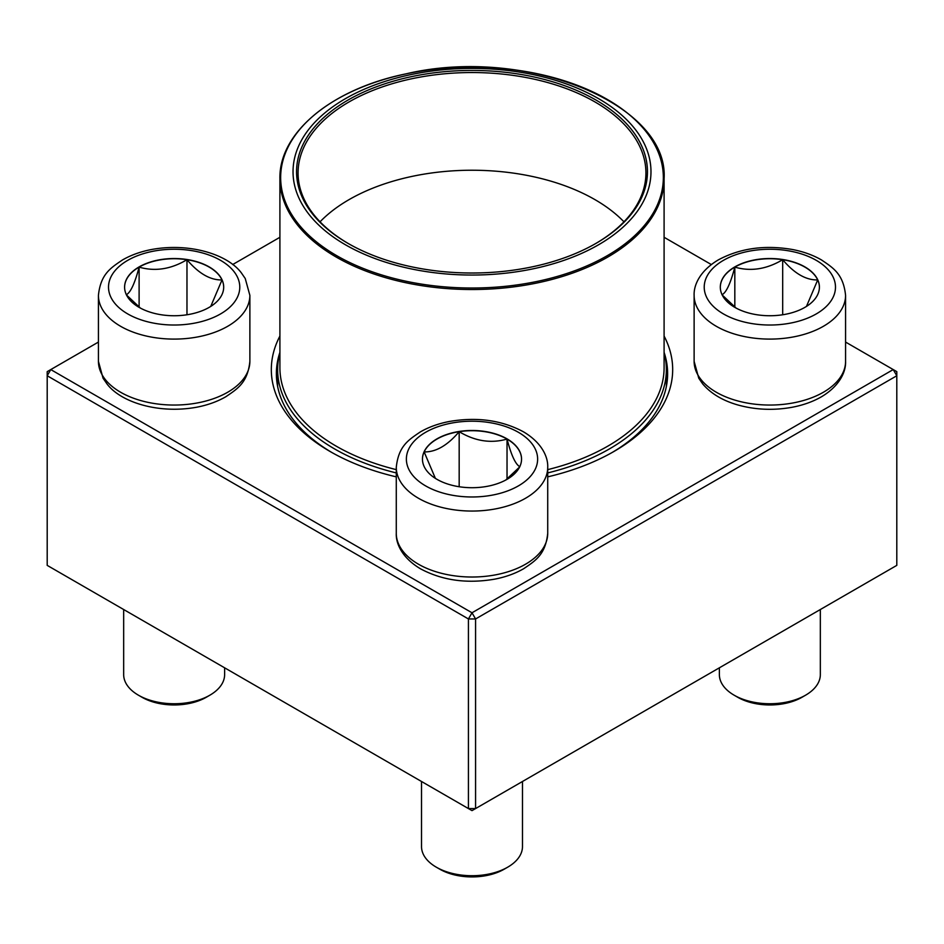 <?xml version="1.0" encoding="UTF-8"?>
<svg xmlns="http://www.w3.org/2000/svg" width="944" height="944" viewBox="0 0 944 944"><rect width="100%" height="100%" fill="white"/><g stroke="black" fill="none" stroke-linecap="round" stroke-linejoin="round"><path stroke-width="1.42" d="M475.575 808.571L896.8 565.373L896.8 375.759L475.575 618.957L475.575 808.571L472 810.625L468.425 808.571L468.425 618.957L47.2 375.759L47.2 565.373L468.425 808.571L475.575 808.571M664.092 336.052A200.671 115.852 180 0 1 613.895 451.503A200.671 115.852 180 0 1 547.721 476.862M396.279 476.862A200.671 115.852 180 0 1 330.105 451.503A200.671 115.852 180 0 1 279.908 336.052M98.424 342.07L50.775 369.576L472 612.774L893.225 369.576L845.576 342.07M711.316 264.544L664.092 237.286M279.908 237.286L232.684 264.544M279.908 352.324A195.62 112.938 0 0 0 276.38 373.694A195.62 112.938 0 0 0 331.91 452.53M612.09 452.53A195.62 112.938 0 0 0 667.62 373.694A195.62 112.938 0 0 0 664.092 352.324M47.2 371.641L47.2 375.759L50.775 369.576L47.2 371.641M468.425 618.957L475.575 618.957L472 612.774L468.425 618.957M896.8 375.759L896.8 371.641L893.225 369.576L896.8 375.759M139.11 266.904A49.548 28.603 180 0 1 193.107 260.709A49.548 28.603 180 0 1 223.693 287.129A49.548 28.603 180 0 1 174.144 315.744A49.548 28.603 180 0 1 124.596 287.129A49.548 28.603 180 0 1 139.11 266.904M123.664 609.517L123.664 674.606A50.48 29.146 0 0 0 138.449 695.209A50.48 29.146 0 0 0 209.839 695.209L209.839 695.209A50.48 29.146 0 0 0 224.625 674.606L224.625 667.809M209.839 695.209L206.276 697.274A45.43 26.231 180 0 1 142.013 697.274L138.449 695.209M223.693 287.236A49.548 28.603 0 0 0 222.005 279.931L210.748 306.422M140.361 308.063L126.508 295M126.284 294.74C130.532 292.652 134.803 283.448 139.11 267.117A49.548 28.603 0 0 0 124.596 287.236M186.971 259.706A49.548 28.603 0 0 0 139.11 267.117C154.958 271.719 170.911 269.252 186.971 259.706C198.653 273.5 210.335 280.238 222.005 279.931A49.548 28.603 0 0 0 186.971 259.706L186.971 314.765M139.11 267.117L139.11 307.142M436.966 479.328A49.548 28.603 180 0 1 422.452 459.103A49.548 28.603 180 0 1 472 430.488A49.548 28.603 180 0 1 521.548 459.103A49.548 28.603 180 0 1 490.963 485.535A49.548 28.603 180 0 1 436.966 479.328M421.52 781.479L421.52 846.567A50.48 29.146 0 0 0 436.305 867.182A50.48 29.146 0 0 0 507.695 867.182A50.48 29.146 0 0 0 522.48 846.567L522.48 781.479M436.305 867.182L439.869 869.235L436.305 867.182M507.695 867.182L504.131 869.235A45.43 26.231 180 0 1 439.869 869.235M521.548 459.209A49.548 28.603 0 0 0 507.034 439.078A49.548 28.603 0 0 0 459.173 431.679C475.021 441.19 490.974 443.656 507.034 439.078C511.282 455.291 515.554 464.495 519.861 466.714M519.637 466.961L505.783 480.024M435.385 478.372L424.139 451.905A49.548 28.603 0 0 0 422.452 459.209M459.173 431.679A49.548 28.603 0 0 0 424.139 451.905C435.821 452.2 447.503 445.462 459.173 431.679L459.173 486.738M507.034 439.078L507.034 479.104M804.89 307.366A49.548 28.603 180 0 1 750.893 313.561A49.548 28.603 180 0 1 720.307 287.129A49.548 28.603 180 0 1 769.856 258.526A49.548 28.603 180 0 1 819.404 287.129A49.548 28.603 180 0 1 804.89 307.366M719.375 667.809L719.375 674.606A50.48 29.146 0 0 0 734.161 695.209A50.48 29.146 0 0 0 805.551 695.209L805.551 695.209A50.48 29.146 0 0 0 820.336 674.606L820.336 609.517M801.987 697.274L805.551 695.209L801.987 697.274A45.43 26.231 180 0 1 737.724 697.274L734.161 695.209M721.995 294.74C726.243 292.652 730.514 283.448 734.821 267.117A49.548 28.603 0 0 0 720.307 287.236M782.682 259.706A49.548 28.603 0 0 0 734.821 267.117C750.669 271.719 766.622 269.252 782.682 259.706C794.352 273.5 806.034 280.238 817.716 279.931A49.548 28.603 0 0 0 782.682 259.706L782.682 314.765M819.404 287.236A49.548 28.603 0 0 0 817.716 279.931L806.459 306.422M736.072 308.063L722.219 295M734.821 267.117L734.821 307.142M664.092 352.466A194.358 112.218 180 0 1 666.358 369.576A194.358 112.218 180 0 1 547.721 472.92M396.279 472.92A194.358 112.218 180 0 1 277.642 369.576A194.358 112.218 180 0 1 279.908 352.466M540.416 76.24A178.971 103.321 180 0 1 581.008 253.665A178.971 103.321 180 0 1 294.575 185.248A178.971 103.321 180 0 1 540.416 76.24M539.071 78.128A175.431 101.279 180 0 1 596.053 243.34A175.431 101.279 180 0 1 347.947 243.34A175.431 101.279 180 0 1 326.117 115.463A175.431 101.279 180 0 1 539.071 78.128M348.489 243.646A173.92 100.406 180 0 1 298.08 172.953A173.92 100.406 180 0 1 538.493 80.169A173.92 100.406 180 0 1 645.92 172.953A173.92 100.406 180 0 1 595.511 243.646M220.554 313.927A65.632 37.89 0 0 0 191.136 250.538A65.632 37.89 0 0 0 110.755 296.947A65.632 37.89 0 0 0 220.554 313.927M249.877 361.328C247.658 382.65 237.628 388.716 225.852 396.728C217.368 401.613 207.645 405.118 196.682 407.218C158.273 414.239 120.572 402.144 106.967 383.878L103.049 378.202L98.424 361.328A75.721 43.719 0 0 0 145.164 401.719A75.721 43.719 0 0 0 227.693 392.244A75.721 43.719 0 0 0 249.877 361.328L249.877 295.378A75.721 43.719 180 0 1 227.693 326.294A75.721 43.719 180 0 1 145.164 335.769A75.721 43.719 180 0 1 98.424 295.378C100.642 274.055 110.66 267.99 122.437 259.989C130.921 255.092 140.644 251.6 151.606 249.499C190.015 242.466 227.716 254.573 241.322 272.828L245.239 278.515L249.877 295.378M518.409 432.305A65.632 37.89 0 0 0 408.61 449.297A65.632 37.89 0 0 0 488.98 495.694A65.632 37.89 0 0 0 518.409 432.305M547.721 533.301C545.502 554.624 535.484 560.689 523.708 568.689C515.223 573.586 505.5 577.079 494.538 579.179C466.938 583.899 442.276 580.454 420.54 568.831C402.061 557.88 395.772 543.52 396.279 533.301A75.721 43.719 0 0 0 418.452 564.205A75.721 43.719 0 0 0 500.981 573.692A75.721 43.719 0 0 0 547.721 533.301L547.721 467.339A75.721 43.719 180 0 1 472 511.058A75.721 43.719 180 0 1 396.279 467.339C398.498 446.016 408.516 439.951 420.292 431.951C428.777 427.054 438.5 423.561 449.462 421.461C477.062 416.741 501.724 420.186 523.46 431.809C541.856 442.701 548.216 457.026 547.721 467.339M723.446 260.343A65.632 37.89 0 0 0 752.864 323.733A65.632 37.89 0 0 0 833.245 277.324A65.632 37.89 0 0 0 723.446 260.343M845.576 361.328C846.072 371.641 839.712 385.978 821.315 396.869C812.701 401.79 802.848 405.271 791.756 407.336C773.124 410.64 754.999 409.802 737.394 404.834C722.408 400.468 710.844 393.495 702.69 383.901L698.761 378.214L694.123 361.328A75.721 43.719 0 0 0 740.875 401.719A75.721 43.719 0 0 0 823.404 392.244A75.721 43.719 0 0 0 845.576 361.328L845.576 295.378A75.721 43.719 180 0 1 769.856 339.097A75.721 43.719 180 0 1 694.123 295.378C693.639 285.064 700 270.739 718.396 259.848C740.131 248.225 764.793 244.779 792.394 249.499C803.356 251.6 813.079 255.092 821.563 259.989C833.34 267.99 843.358 274.055 845.576 295.378M664.092 178.617C668.895 103.486 524.604 45.69 405.991 73.856C331.922 88.913 278.928 132.502 279.908 178.617A192.092 110.908 180 0 0 398.557 281.1A192.092 110.908 180 0 0 664.092 178.617L664.092 367.723A192.092 110.908 180 0 1 547.721 469.64M396.279 469.64A192.092 110.908 180 0 1 279.908 367.723L279.908 178.617M398.852 279.625A191.337 110.46 0 0 0 648.799 219.787A191.337 110.46 0 0 0 545.148 75.473A191.337 110.46 0 0 0 295.201 135.311A191.337 110.46 0 0 0 398.852 279.625M320.051 221.805A173.92 100.406 180 0 1 538.493 177.861A173.92 100.406 180 0 1 623.949 221.805M98.424 361.328L98.424 295.378M396.279 533.301L396.279 467.339M694.123 361.328L694.123 295.378M277.642 369.576L277.642 386.509M666.358 369.576L666.358 386.509"/></g></svg>
